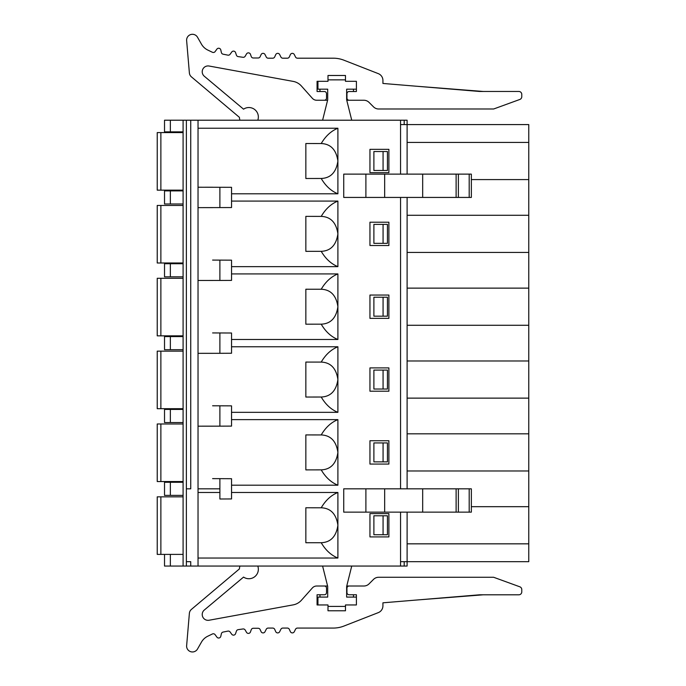 <?xml version="1.0" encoding="UTF-8"?>
<svg xmlns="http://www.w3.org/2000/svg" width="686" height="686" viewBox="0 0 686 686"><rect width="100%" height="100%" fill="white"/><g stroke="black" fill="none" stroke-linecap="round" stroke-linejoin="round"><path stroke-width="1.03" d="M343.729 488.826L471.351 488.826L471.351 512.142L343.729 512.142L343.729 488.826M231.542 478.708L231.542 498.945L219.889 499.005L219.889 478.657L231.542 478.708M337.898 558.035C331.201 555.334 325.636 550.232 321.211 542.72C330.686 542.343 336.243 536.521 337.898 525.253L337.898 558.035L198.031 558.035M321.211 542.72L305.845 542.737L305.845 507.769L321.211 507.786C325.636 500.274 331.201 495.172 337.898 492.471L337.898 525.253C336.243 513.986 330.686 508.163 321.211 507.786M231.542 492.471L337.898 492.471M219.889 492.471L198.031 492.471M186.378 561.68L186.378 566.053L190.742 566.053L190.742 561.68L186.378 561.68L186.378 488.826L190.742 488.826L190.742 120.213L183.093 120.213L183.093 566.053L164.52 566.053L164.52 554.391M198.031 488.826L219.889 488.826M190.742 566.053L404.191 566.053L404.191 561.68M383.071 534.728L383.071 515.786L387.436 515.786L387.436 534.728L373.887 534.728L373.887 515.786L383.071 515.786M369.951 513.6L388.893 513.6L388.893 536.906L369.951 536.906L369.951 513.6M212.6 478.631L219.889 478.657M404.191 566.053L407.107 566.053L407.107 561.68L400.547 561.68M321.211 469.867C330.686 469.498 336.243 463.676 337.898 452.408L337.898 485.191C331.201 482.49 325.636 477.387 321.211 469.867L305.845 469.893L305.845 434.924L321.211 434.941C325.636 427.429 331.201 422.319 337.898 419.626L337.898 452.408C336.243 441.132 330.686 435.31 321.211 434.941M160.876 554.391L160.876 496.844L157.231 496.844L157.231 554.391L183.093 554.391M183.093 482.275L164.52 482.275L164.52 495.386L183.093 495.386M198.031 566.053L198.031 120.213L190.742 120.213M317.944 604.949L317.944 597.086L327.702 597.086L327.702 586.444L322.6 566.053M257.79 566.053A9.467 9.467 0 0 1 243.556 577.089L204.291 610.043A5.831 5.831 174.7 0 0 209.084 620.238L293.154 604.88A14.569 14.569 0 0 0 301.411 600.25L312.362 587.962A5.831 5.831 0 0 1 316.718 586.007L324.332 586.007A2.187 2.187 0 0 1 326.519 588.194L326.519 592.567A2.187 2.187 0 0 1 324.332 594.753L317.069 594.753L317.069 604.949L327.994 604.949L327.994 610.78L345.478 610.78L345.478 604.949L356.403 604.949L356.403 594.753L356.403 597.086L346.644 597.086L346.644 586.444L351.738 566.053M327.994 606.407L345.478 606.407M239.971 566.053A9.467 9.467 0 0 0 239.423 568.908L191.428 609.391A5.831 5.831 0 0 0 189.379 613.353L186.635 645.646A5.831 5.831 0 0 0 197.508 649.025L201.461 642.105A14.569 14.569 0 0 1 207.807 636.196L212.403 633.984A2.187 2.187 0 0 1 215.121 634.679L216.887 637.123A2.187 2.187 0 0 0 220.789 636.334L221.381 633.735A2.187 2.187 0 0 1 223.079 632.072L227.898 631.111A2.187 2.187 0 0 1 230.093 631.978L231.731 634.241A2.187 2.187 0 0 0 235.572 633.65L236.413 631.129A2.187 2.187 0 0 1 238.179 629.654L242.981 628.968A2.187 2.187 0 0 1 245.185 630.04L246.506 632.321A2.187 2.187 0 0 0 250.459 631.952L251.239 629.731A2.187 2.187 0 0 1 253.297 628.273L258.15 628.273A2.187 2.187 0 0 1 260.14 629.559L261.074 631.635A2.187 2.187 0 0 0 265.019 631.712L266.245 629.268A2.187 2.187 0 0 1 268.2 628.067L272.711 628.067A2.187 2.187 0 0 1 274.709 629.362L275.712 631.617A2.187 2.187 0 0 0 279.665 631.712L280.883 629.268A2.187 2.187 0 0 1 282.838 628.067L287.348 628.067A2.187 2.187 0 0 1 289.346 629.362L290.35 631.617A2.187 2.187 0 0 0 294.294 631.703L295.512 629.268A2.187 2.187 0 0 1 297.467 628.067L333.319 628.067A29.138 29.138 0 0 0 343.926 626.061L378.295 612.632A7.289 7.289 0 0 0 382.925 605.849L382.925 602.814L479.6 594.796L518.856 594.796A2.916 2.916 0 0 0 521.772 591.881L521.772 589.548A2.916 2.916 0 0 0 519.851 586.813L493.637 577.269L378.655 577.269A7.289 7.289 0 0 0 373.51 579.404L369.034 583.88A7.289 7.289 0 0 1 363.88 586.007L349.14 586.007A2.187 2.187 0 0 0 346.953 588.194L346.953 592.567A2.187 2.187 0 0 0 349.14 594.753L356.403 594.753M333.319 628.067L327.994 628.067M343.926 626.061L345.478 625.461M483.313 594.796L416.136 600.061M324.332 586.007L327.591 586.007M346.756 586.007L349.14 586.007M353.487 594.753L353.487 597.086M319.976 594.753L319.976 597.086M422.679 512.142L422.679 488.826M471.351 506.68L528.769 506.68L528.769 561.68L407.107 561.68L407.107 512.142M407.107 488.826L407.107 470.982L528.769 470.982L528.769 506.68M407.107 543.835L528.769 543.835M186.378 566.053L183.093 566.053M160.876 496.844L183.093 496.844M160.876 481.546L160.876 423.991L157.231 423.991L157.231 481.546L183.093 481.546M400.547 566.053L400.547 512.142M400.547 174.124L400.547 120.213L198.031 120.213M400.547 488.826L400.547 197.431M400.547 124.586L528.769 124.586L528.769 142.431L407.107 142.431L407.107 120.213L400.547 120.213M407.107 470.982L407.107 252.431L528.769 252.431L528.769 470.982M160.876 423.991L183.093 423.991M369.951 464.062L388.893 464.062L388.893 440.746L369.951 440.746L369.951 464.062M343.729 197.431L343.729 174.124L471.351 174.124L471.351 197.431L343.729 197.431M198.031 128.231L337.898 128.231L337.898 193.795L231.542 193.795M231.542 201.075L337.898 201.075L337.898 266.64L231.542 266.64M231.542 273.928L337.898 273.928L337.898 306.711C336.243 295.434 330.686 289.612 321.211 289.243C325.636 281.732 331.201 276.621 337.898 273.928M231.542 339.493L337.898 339.493L337.898 306.711C336.243 317.978 330.686 323.801 321.211 324.169L305.845 324.195L305.845 289.226L321.211 289.243M231.542 346.773L337.898 346.773L337.898 379.555C336.243 368.288 330.686 362.465 321.211 362.088C325.636 354.576 331.201 349.474 337.898 346.773M231.542 412.337L337.898 412.337L337.898 379.555C336.243 390.823 330.686 396.645 321.211 397.023L305.845 397.04L305.845 362.071L321.211 362.088M231.542 419.626L337.898 419.626M337.898 485.191L231.542 485.191M369.951 318.364L388.893 318.364L388.893 295.049L369.951 295.049L369.951 318.364M369.951 391.209L388.893 391.209L388.893 367.902L369.951 367.902L369.951 391.209M369.951 245.511L369.951 222.204L388.893 222.204L388.893 245.511L369.951 245.511M388.893 149.351L388.893 172.666L369.951 172.666L369.951 149.351L388.893 149.351M183.093 131.866L164.52 131.866L164.52 120.213L183.093 120.213M411.103 174.124L409.293 174.124M408.496 197.431L409.593 197.431M337.898 193.795C331.201 191.094 325.636 185.992 321.211 178.471L305.845 178.497L305.845 143.528L321.211 143.546C325.636 136.034 331.201 130.923 337.898 128.231M198.031 187.235L231.542 187.312L231.542 207.549L198.031 207.635M321.211 143.546C330.686 143.914 336.243 149.737 337.898 161.013C336.243 172.28 330.686 178.103 321.211 178.471M337.898 266.64C331.201 263.939 325.636 258.836 321.211 251.325L305.845 251.342L305.845 216.373L321.211 216.39C325.636 208.878 331.201 203.776 337.898 201.075M219.889 260.105L219.889 280.454L231.542 280.403L231.542 260.166L212.6 260.08M321.211 251.325C330.686 250.947 336.243 245.125 337.898 233.857C336.243 222.59 330.686 216.767 321.211 216.39M219.889 280.454L198.031 280.48M219.889 332.959L219.889 353.307L231.542 353.247L231.542 333.01L212.6 332.933M337.898 339.493C331.201 336.792 325.636 331.69 321.211 324.169M219.889 353.307L198.031 353.333M219.889 405.803L219.889 426.152L231.542 426.1L231.542 405.863L212.6 405.786M337.898 412.337C331.201 409.636 325.636 404.534 321.211 397.023M219.889 426.152L198.031 426.178M383.071 461.875L373.887 461.875L373.887 442.933L387.436 442.933L387.436 461.875L383.071 461.875L383.071 442.933M186.378 488.826L186.378 120.213M404.191 124.586L404.191 120.213M257.79 120.213A9.467 9.467 0 0 0 243.556 109.177L204.291 76.223A5.831 5.831 0 0 1 208.038 65.933A5.831 5.831 5.2 0 1 209.084 66.028L293.154 81.385A14.569 14.569 0 0 1 301.411 86.016L312.362 98.304A5.831 5.831 0 0 0 316.718 100.25L324.332 100.25A2.187 2.187 0 0 0 326.519 98.064L326.519 93.699A2.187 2.187 0 0 0 324.332 91.512L317.069 91.512L317.069 81.308L327.994 81.308L327.994 75.486L345.478 75.486L345.478 81.308L356.403 81.308L356.403 91.512L349.14 91.512A2.187 2.187 0 0 0 346.953 93.699L346.953 98.064A2.187 2.187 0 0 0 349.14 100.25L363.88 100.25A7.289 7.289 0 0 1 369.034 102.386L373.51 106.862A7.289 7.289 0 0 0 378.655 108.997L493.637 108.997L519.851 99.453A2.916 2.916 0 0 0 521.772 96.717L521.772 94.385A2.916 2.916 0 0 0 518.856 91.47L479.6 91.47L382.925 83.452L382.925 80.416A7.289 7.289 0 0 0 378.295 73.634L343.926 60.197A29.138 29.138 0 0 0 333.319 58.199L297.467 58.199A2.187 2.187 0 0 1 295.512 56.989L294.294 54.554A2.187 2.187 0 0 0 290.35 54.648L289.346 56.904A2.187 2.187 0 0 1 287.348 58.199L282.838 58.199A2.187 2.187 0 0 1 280.883 56.989L279.665 54.554A2.187 2.187 0 0 0 275.712 54.648L274.709 56.904A2.187 2.187 0 0 1 272.711 58.199L268.2 58.199A2.187 2.187 0 0 1 266.245 56.989L265.019 54.546A2.187 2.187 0 0 0 261.074 54.631L260.14 56.706A2.187 2.187 0 0 1 258.15 57.993L253.297 57.993A2.187 2.187 0 0 1 251.239 56.526L250.459 54.314A2.187 2.187 0 0 0 246.506 53.937L245.185 56.226A2.187 2.187 0 0 1 242.981 57.29L238.179 56.604A2.187 2.187 0 0 1 236.413 55.137L235.572 52.608A2.187 2.187 0 0 0 231.731 52.025L230.093 54.288A2.187 2.187 0 0 1 227.898 55.146L223.079 54.185A2.187 2.187 0 0 1 221.381 52.53L220.789 49.932A2.187 2.187 0 0 0 216.887 49.135L215.121 51.587A2.187 2.187 0 0 1 212.403 52.273L207.807 50.069A14.569 14.569 0 0 1 201.461 44.161L197.508 37.233A5.831 5.831 0 0 0 186.635 40.62L189.379 72.913A5.831 5.831 0 0 0 191.428 76.875L239.423 117.349A9.467 9.467 0 0 0 239.971 120.213M356.403 91.512L356.403 89.18L346.644 89.18L346.644 99.813L351.738 120.213M317.944 81.308L317.944 89.18L327.702 89.18L327.702 99.813L322.6 120.213M345.478 79.859L327.994 79.859M422.679 174.124L422.679 197.431M205.32 187.235L212.6 187.235M219.889 187.261L219.889 207.609M205.311 207.635L212.6 207.635M205.311 280.48L212.6 280.48M205.311 353.333L212.6 353.333M205.311 426.178L212.6 426.178M383.071 316.177L373.887 316.177L373.887 297.235L387.436 297.235L387.436 316.177L383.071 316.177L383.071 297.235M383.071 389.031L373.887 389.031L373.887 370.088L387.436 370.088L387.436 389.031L383.071 389.031L383.071 370.088M383.071 243.333L373.887 243.333L373.887 224.391L387.436 224.391L387.436 243.333L383.071 243.333L383.071 224.391M383.071 170.48L373.887 170.48L373.887 151.537L387.436 151.537L387.436 170.48L383.071 170.48L383.071 151.537M183.093 190.88L164.52 190.88L164.52 203.991L183.093 203.991M183.093 263.724L164.52 263.724L164.52 276.835L183.093 276.835M183.093 336.577L164.52 336.577L164.52 349.689L183.093 349.689M183.093 409.422L164.52 409.422L164.52 422.533L183.093 422.533M333.319 58.199L327.994 58.199M343.926 60.197L345.478 60.805M349.14 100.25L346.756 100.25M327.591 100.25L324.332 100.25M416.136 86.204L483.313 91.47M407.107 197.431L407.107 252.431M407.107 142.431L407.107 174.124M353.487 91.512L353.487 89.18M319.976 89.18L319.976 91.512M160.876 190.151L160.876 132.595L157.231 132.595L157.231 190.151L183.093 190.151M160.876 132.595L183.093 132.595M183.093 205.448L157.231 205.448L157.231 262.995L183.093 262.995M183.093 335.848L157.231 335.848L157.231 278.293L183.093 278.293M160.876 408.693L160.876 351.146L157.231 351.146L157.231 408.693L183.093 408.693M160.876 351.146L183.093 351.146M528.769 142.431L528.769 252.431M407.107 433.826L528.769 433.826M407.107 398.129L528.769 398.129M407.107 360.982L528.769 360.982M407.107 325.284L528.769 325.284M407.107 288.129L528.769 288.129M407.107 215.284L528.769 215.284M471.351 179.586L528.769 179.586M170.351 554.391L170.351 566.053M170.351 482.275L170.351 495.386M365.895 512.142L365.895 488.826M384.657 512.142L384.657 488.826M456.121 512.142L456.121 488.826M458.377 512.142L458.377 488.826M469.19 512.142L469.19 488.826M365.895 197.431L365.895 174.124M170.351 131.866L170.351 120.213M384.657 174.124L384.657 197.431M456.121 174.124L456.121 197.431M458.377 174.124L458.377 197.431M469.19 174.124L469.19 197.431M170.351 190.88L170.351 203.991M170.351 263.724L170.351 276.835M170.351 336.577L170.351 349.689M170.351 409.422L170.351 422.533M160.876 205.448L160.876 262.995M160.876 335.848L160.876 278.293"/></g></svg>
